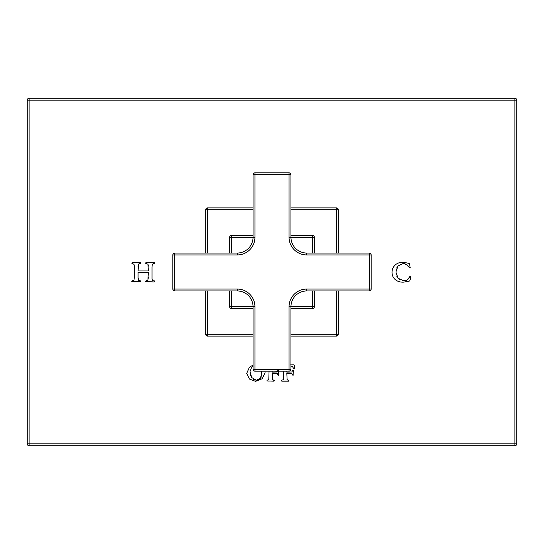 <?xml version="1.0" encoding="UTF-8"?>
<svg xmlns="http://www.w3.org/2000/svg" width="544" height="544" viewBox="0 0 544 544"><rect width="100%" height="100%" fill="white"/><g stroke="black" fill="none" stroke-linecap="round" stroke-linejoin="round"><path stroke-width="0.82" d="M148.308 270.96L138.074 270.96L138.414 264.248L140.236 263.595L140.685 262.847L140.236 262.439L132.24 262.439L131.75 263.16L133.94 264.33L134.361 266.832L134.361 277.562L133.926 280.391L132.199 280.799L131.75 281.67L140.685 281.629L140.332 280.799L138.632 280.405L138.074 277.562L138.074 272.292L148.308 272.292L147.914 280.364L146.064 280.799L145.697 281.629L154.176 281.955L154.625 281.139L152.49 280.466L152.014 278.705L152.014 266.832L152.32 264.275L154.258 263.595L154.625 262.63L146.078 262.439L145.697 262.888L145.697 263.323L147.982 264.262L148.308 270.96M409.013 267.77L410.176 267.478L409.421 263.507L403.39 262.208C399.888 262.208 397.12 263.187 395.087 265.132C393.054 267.077 392.034 269.477 392.034 272.347C392.034 275.203 393.033 277.556 395.046 279.405C397.066 281.262 399.799 282.186 403.254 282.186L409.156 281.18L409.884 280.663L410.87 276.923L409.863 276.536L407.334 279.915L403.784 280.854L398.038 278.215L395.916 272.061L397.956 266.016L403.077 263.541L406.3 264.425L408.496 266.784M253.048 365.038L249.376 367.275L246.731 373.381L249.397 379.039L255.612 381.371L262.276 378.699L265.071 372.66L264.921 371.185M272.163 371.185L272.163 372.123L277.182 371.98M277.739 370.62L277.284 371.933L277.739 370.62M269.049 371.185L268.777 379.671L267.131 380.208L266.859 380.95L274.054 381.174L274.346 380.392L272.503 379.658L272.163 373.245L277.284 373.619L277.746 374.972L278.501 375.272L278.712 370.62M286.797 371.185L286.797 372.123L291.822 371.98M292.373 370.62L291.917 371.933L292.618 370.389L293.352 370.62L293.236 373.347M283.682 371.185L283.41 379.671L281.772 380.208L281.772 381.174L288.687 381.174L288.986 380.392L287.137 379.658L286.797 373.245L291.924 373.619L292.38 374.972L293.134 375.272L293.209 372.769M291.026 366.132L292.427 366.377L293.454 368.281L294.25 368.499L294.42 365.446L293.876 364.806L290.605 364.874M516.8 443.836L514.903 443.836L514.903 100.164L29.097 100.164L29.097 443.836L514.903 443.836L514.903 445.726A1.897 1.897 0 0 0 516.8 443.836L516.8 100.164A1.897 1.897 0 0 0 514.903 98.274L29.097 98.274A1.897 1.897 0 0 0 27.2 100.164L27.2 443.836A1.897 1.897 0 0 0 29.097 445.726L514.903 445.726M27.2 443.836L29.097 443.836L29.097 445.726M514.903 98.274L514.903 100.164L516.8 100.164M27.2 100.164L29.097 100.164L29.097 98.274M147.866 264.085L148.097 264.574M148.26 265.588L148.294 266.179M146.173 263.595L146.547 263.609M151.055 262.596L149.491 262.596M148.634 262.568L147.778 262.521M152.667 262.521L152.048 262.555M151.796 262.568L151.15 262.589M152.204 264.622L152.429 264.098M153.014 263.745L154.258 263.595M138.074 266.485L138.094 265.914M138.101 265.812L138.557 264.044M139.42 263.656L140.236 263.595M136.592 262.602L135.891 262.596M135.606 262.596L134.864 262.575M134.722 262.568L133.872 262.521M133.77 264.105L134.103 264.71M134.218 265.152L134.361 266.832M133.09 280.738L132.62 280.786M132.566 280.792L132.199 280.799M134.239 281.874L134.647 281.853M135.252 281.826L136.007 281.806M137.013 281.792L137.591 281.806M137.761 281.806L138.196 281.826M138.298 281.833L138.876 281.874M140.332 280.799L139.842 280.779M139.788 280.779L139.352 280.711M148.308 277.562L147.873 280.405M148.05 281.874L149.668 281.806M149.831 281.799L151.212 281.799M151.361 281.799L151.973 281.819M152.082 281.826L152.762 281.874M154.272 280.799L153.925 280.792M152.701 280.582L152.361 280.344M406.3 264.425L406.878 264.812M403.886 263.595L404.668 263.745M404.688 263.752L405.477 264.024M396.012 270.579L396.27 269.266M396.685 268.09L397.242 267.016M397.27 277.114L396.685 275.978M396.27 274.774L396.012 273.476M403.784 280.854L403.077 280.826M399.391 279.528L398.038 278.215M406.62 280.303L405.831 280.588M405.783 280.602L404.865 280.786M409.707 276.692L409.346 277.488M408.87 278.317L408.605 278.691M407.98 279.398L407.334 279.915M409.945 265.948L409.782 264.846M252.219 366.772L252.926 366.323M261.501 371.239L261.732 372.518M261.732 375.163L261.521 376.203M261.181 377.101L260.773 377.828M260.42 378.298L256.272 380.249L253.327 379.352M259.474 379.195L258.754 379.658M257.999 379.984L257.183 380.181M250.906 376.054L250.396 374.66M250.39 374.619L250.09 373.204M256.272 380.249L251.668 377.502L249.995 371.545M250.097 370.369L250.172 369.974M251.416 367.513L253.048 366.268M249.988 371.749L251.552 367.363M261.487 371.185L261.814 373.959L260.182 378.563M278.576 372.769L278.603 373.347M275.407 373.245L277.433 373.803M277.284 373.619L277.705 374.639M272.666 379.855L272.381 379.406M273.537 380.188L273.197 380.127M269.96 381.045L271.15 381.045M271.844 381.072L272.449 381.106M268.614 381.106L269.226 381.072M269.314 381.072L269.756 381.052M268.879 379.392L268.654 379.834M290.047 373.245L292.067 373.803M291.924 373.619L292.346 374.639M287.307 379.855L287.014 379.406M288.17 380.188L287.83 380.127M284.594 381.045L285.79 381.045M286.477 381.072L287.082 381.106M283.254 381.106L283.859 381.072M283.954 381.072L284.39 381.052M283.512 379.392L283.295 379.834M291.774 366.228L292.699 366.493M291.101 366.139L291.448 366.18M253.048 207.876L207.563 207.876A1.897 1.897 0 0 0 205.666 209.773L205.666 253.048M205.666 290.952L205.666 334.227A1.897 1.897 0 0 0 207.563 336.124L253.048 336.124M338.334 253.048L338.334 209.773A1.897 1.897 0 0 0 336.437 207.876L290.952 207.876M290.952 336.124L336.437 336.124A1.897 1.897 0 0 0 338.334 334.227L338.334 290.952M207.563 290.952L207.563 334.227L205.666 334.227M253.048 334.227L207.563 334.227L207.563 336.124M253.048 209.773L205.666 209.773M207.563 253.048L207.563 207.876M336.437 253.048L336.437 207.876M290.952 209.773L338.334 209.773M290.952 334.227L338.334 334.227M336.437 290.952L336.437 336.124M229.67 237.252A1.897 1.897 0 0 1 231.567 235.362L231.567 237.252L229.67 237.252L229.67 253.048M229.67 290.952L229.67 306.748L231.567 306.748L231.567 308.638L253.048 308.638M312.433 235.362A1.897 1.897 0 0 1 314.33 237.252L312.433 237.252L312.433 235.362L290.952 235.362M253.048 235.362L231.567 235.362M314.33 306.748A1.897 1.897 0 0 1 312.433 308.638L312.433 306.748L314.33 306.748L314.33 290.952M314.33 253.048L314.33 237.252M290.952 308.638L312.433 308.638M231.567 308.638A1.897 1.897 0 0 1 229.67 306.748M174.712 290.952L237.252 290.952A15.796 15.796 0 0 1 253.048 306.748L253.048 369.288A1.897 1.897 0 0 0 254.946 371.185L289.054 371.185A1.897 1.897 0 0 0 290.952 369.288L290.952 306.748A15.796 15.796 0 0 1 306.748 290.952L369.288 290.952A1.897 1.897 0 0 0 371.185 289.054L371.185 254.946A1.897 1.897 0 0 0 369.288 253.048L306.748 253.048A15.796 15.796 0 0 1 290.952 237.252L290.952 174.712A1.897 1.897 0 0 0 289.054 172.815L254.946 172.815A1.897 1.897 0 0 0 253.048 174.712L253.048 237.252A15.796 15.796 0 0 1 237.252 253.048L174.712 253.048A1.897 1.897 0 0 0 172.815 254.946L172.815 289.054A1.897 1.897 0 0 0 174.712 290.952L174.712 289.054L172.815 289.054M371.185 289.054L369.288 289.054L369.288 254.946L306.748 254.946A17.687 17.687 0 0 1 289.054 237.252L289.054 174.712L254.946 174.712L254.946 237.252A17.687 17.687 0 0 1 237.252 254.946L174.712 254.946L174.712 289.054L237.252 289.054A17.687 17.687 0 0 1 254.946 306.748L254.946 369.288L289.054 369.288L289.054 306.748A17.687 17.687 0 0 1 306.748 289.054L369.288 289.054L369.288 290.952M369.288 253.048L369.288 254.946L371.185 254.946M289.054 172.815L289.054 174.712L290.952 174.712M253.048 174.712L254.946 174.712L254.946 172.815M172.815 254.946L174.712 254.946L174.712 253.048M290.952 369.288L289.054 369.288L289.054 371.185M254.946 371.185L254.946 369.288L253.048 369.288M254.946 237.252L231.567 237.252L231.567 253.048M231.567 290.952L231.567 306.748L254.946 306.748M312.433 253.048L312.433 237.252L289.054 237.252M289.054 306.748L312.433 306.748L312.433 290.952M237.252 289.054L237.252 290.952M306.748 289.054L306.748 290.952M306.748 254.946L306.748 253.048M237.252 254.946L237.252 253.048"/></g></svg>
